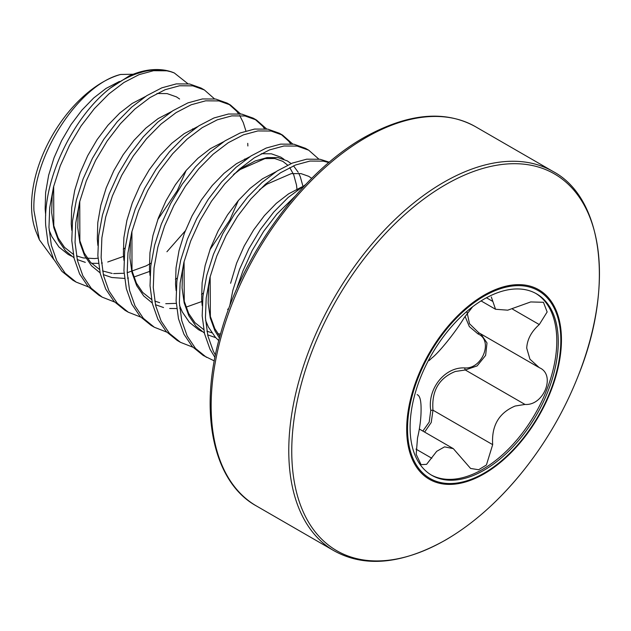 <?xml version="1.0" encoding="UTF-8"?>
<svg xmlns="http://www.w3.org/2000/svg" width="631" height="631" viewBox="0 0 631 631"><rect width="100%" height="100%" fill="white"/><g stroke="black" fill="none" stroke-linecap="round" stroke-linejoin="round"><path stroke-width="0.95" d="M53.943 259.72L39.382 239.796L33.948 210.659C31.511 157.064 78.599 84.633 120.647 74.458A100.7 58.139 120 0 0 31.55 205.485A100.7 58.139 120 0 0 36.235 232.113L39.374 239.796M229.668 306.264L232.839 290.41L239.559 269.319L248.882 248.732L260.414 229.432L273.688 212.126L288.162 197.479L305.719 184.489M236.507 289.455A115.26 66.547 -60 0 1 238.968 282.183L242.817 271.204L252.14 250.617L263.671 231.317L276.954 214.012L295 196.304M88.498 286.947L76.099 282.073L72.833 280.188L61.885 271.306L53.54 258.915L48.082 243.471L45.708 225.543C42.892 179.149 72.975 117.129 110.33 88.088L129.3 75.862A114.795 66.279 -60 0 1 148.987 70.057C158.444 68.834 166.876 69.796 174.282 72.951L170.63 71.674A115.26 66.547 120 0 0 110.33 88.088M76.099 282.073L65.143 273.191L56.798 260.8L51.348 245.349L48.966 227.428L49.715 207.694L53.54 186.886L60.253 165.803L69.576 145.217L81.107 125.908L94.39 108.611L108.863 93.956L123.944 82.495L139.033 74.655L153.507 70.711L166.781 70.806L170.63 71.674M114.574 302.004L102.175 297.13L98.917 295.245L87.969 286.371L79.616 273.972L74.166 258.529L71.784 240.6L72.533 220.866L76.359 200.066L83.079 178.975L92.394 158.389L103.934 139.088L117.208 121.783L131.682 107.128L146.763 95.675L161.851 87.827L176.325 83.891L189.6 83.978L201.139 88.08L204.397 89.965L214.477 98.854M102.175 297.13L91.227 288.249L82.882 275.857L77.424 260.406L75.042 242.485L75.799 222.751L79.616 201.944L86.337 180.86L95.66 160.274L107.191 140.965L120.466 123.668L134.939 109.013L150.028 97.553L165.109 89.712L179.583 85.769L192.857 85.863L204.397 89.965M140.658 317.062L128.259 312.187L124.993 310.302L114.045 301.429L105.7 289.03L100.25 273.586L97.868 255.658L98.617 235.923L102.443 215.124L109.155 194.032L118.478 173.446L130.01 154.145L143.284 136.84L157.766 122.185L172.847 110.733L187.935 102.885L202.409 98.949L215.684 99.035L227.215 103.137L230.481 105.022L240.561 113.911M228.816 104.123L236.538 111.08L238.518 113.683M239.67 115.449L243.258 122.532L245.924 130.964M247.738 143.34L247.873 145.982M128.259 312.187L117.303 303.306L108.958 290.915L103.508 275.471L101.126 257.543L101.875 237.808L105.7 217.001L112.413 195.918L121.736 175.331L133.275 156.023L146.55 138.725L161.023 124.07L176.104 112.61L191.193 104.77L205.667 100.826L218.941 100.921L230.481 105.022M166.742 332.119L154.335 327.244L151.077 325.359L140.129 316.486L131.776 304.087L126.326 288.643L123.944 270.715L124.693 250.98L128.519 230.181L135.239 209.09L144.554 188.503L156.094 169.203L169.368 151.897L183.842 137.242L198.931 125.79L214.012 117.942L228.485 114.006L241.76 114.093L253.299 118.194L256.557 120.079L266.637 128.969M254.9 119.18L262.622 126.137L264.594 128.74M154.335 327.244L143.387 318.363L135.042 305.972L129.584 290.528L127.21 272.6L127.959 252.865L131.776 232.058L138.497 210.975L147.82 190.388L159.351 171.08L172.626 153.783L187.099 139.128L202.188 127.667L217.269 119.827L231.751 115.883L245.025 115.978L256.557 120.079M192.818 347.176L180.419 342.302L177.161 340.417L166.205 331.543L157.86 319.144L152.41 303.7L150.028 285.772L150.777 266.037L154.603 245.238L161.315 224.147L170.638 203.561L182.17 184.26L195.452 166.955L209.926 152.3L225.007 140.847L240.095 132.999L254.569 129.063L267.844 129.15L279.375 133.251L282.641 135.137L292.721 144.026M280.984 134.237L288.698 141.194L290.678 143.797M180.419 342.302L169.471 333.42L161.118 321.029L155.668 305.585L153.286 287.657L154.035 267.923L157.86 247.115L164.581 226.032L173.896 205.446L185.435 186.137L198.71 168.84L213.183 154.185L228.264 142.724L243.353 134.884L257.827 130.94L271.101 131.035L282.641 135.137M214.28 360.9L203.237 355.474L192.289 346.6L183.944 334.201L178.486 318.758L176.104 300.829L176.861 281.095L180.679 260.295L187.399 239.204L196.722 218.618L208.254 199.317L221.528 182.012L236.002 167.357L251.091 155.904L266.172 148.056L280.645 144.12L293.92 144.207L305.459 148.309L308.717 150.194L318.797 159.083M206.495 357.359L195.547 348.478L187.202 336.086L181.752 320.643L179.37 302.714L180.119 282.98L183.944 262.173L190.657 241.089L199.98 220.503L211.511 201.194L224.786 183.897L239.259 169.242L254.348 157.782L269.437 149.941L283.911 145.998L297.185 146.092L308.717 150.194M214.942 357.43L210.02 349.258L204.57 333.815L202.188 315.886L202.937 296.152L206.763 275.353L213.475 254.261L222.798 233.675L234.338 214.374L247.612 197.069L262.086 182.414L277.167 170.962L292.256 163.113L306.729 159.178L320.004 159.264L329.303 162.191M215.416 355.072L213.278 351.144L207.828 335.7L205.446 317.772L206.195 298.037L210.02 277.23L216.741 256.147L226.056 235.56L237.595 216.252L250.87 198.954L265.343 184.299L280.432 172.839L295.513 164.999L309.987 161.055L323.261 161.15L328.869 162.561M185.293 230.859L166.931 251.761M445.604 539.962A217.577 125.616 -60 0 1 291.751 451.141A217.577 125.616 -60 0 1 445.604 184.662A217.577 125.616 -60 0 1 579.14 196.99A217.577 125.616 -60 0 1 578.241 375.753L578.241 375.753A368.835 368.835 0 0 1 523.564 470.458L523.564 470.458A217.577 125.616 -60 0 1 445.604 539.962M484.072 295.182A109.423 63.179 -60 0 1 561.448 339.857A109.423 63.179 -60 0 1 484.072 473.865A109.423 63.179 -60 0 1 406.695 429.198A109.423 63.179 -60 0 1 484.072 295.182M422.857 431.06L429.214 422.092L430.76 410.371C427.234 388.657 445.005 366.666 464.873 367.936C482.384 369.174 493.521 340.377 478.053 333.957L469.346 326.598L465.055 316.305M410.095 427.361A104.77 60.489 120 0 0 431.801 475.324A104.77 60.489 120 0 0 512.538 447.253A104.77 60.489 120 0 0 558.269 341.813A104.77 60.489 120 0 0 536.571 293.849A104.77 60.489 120 0 0 455.834 321.92A104.77 60.489 120 0 0 410.095 427.361M431.068 474.891A104.77 60.489 120 0 0 511.544 445.896A104.77 60.489 120 0 0 556.802 340.969A104.77 60.489 120 0 0 535.829 293.439M417.138 394.604L417.525 394.848C419.923 395.945 421.114 400.709 421.09 409.148C421.114 418.108 419.923 427.708 417.525 437.938L416.2 454.32L421.058 464.653L426.595 464.345L436.707 451.315L444.571 446.858L453.334 448.657L470.576 468.447L478.629 469.74L486.414 464.992L492.677 444.65C491.415 425.759 498.9 412.879 515.141 406.025L525 404.447C543.938 405.875 556.116 374.577 539.276 367.652L529.945 359.197L526.719 348.162C527.161 339.478 531.349 331.614 539.276 324.563L547.148 311.966L543.433 302.288L530.695 301.941L507.726 310.176L495.54 309.261L491.328 296.996M539.757 367.92L539.276 367.652M472.627 306.761L464.124 317.85C455.819 331.701 438.995 352.611 431.809 358.053L429.056 360.624M480.798 333.909L486.998 342.941L485.633 355.379L477.139 365.901L465.299 369.987L455.298 371.478C438.884 378.158 431.454 391.062 432.984 410.189L431.233 422.478L424.639 432.085M466.845 311.43L469.511 323.742L478.716 332.703L538.432 367.179M430.76 410.371L432.984 410.189L492.677 444.65M464.873 367.936A1.727 0.812 -90.2 0 0 465.299 369.987L525 404.447M479.442 333.129A1.727 0.97 -62 0 0 478.053 333.957M187.888 83.726L174.282 72.951M148.987 70.057L129.3 75.862M120.647 74.458L132.944 74.253M238.968 282.183L237.43 287.365M553.127 171.522A218.996 126.437 -60 0 0 443.625 182.367A218.996 126.437 -60 0 0 300.561 375.342A218.996 126.437 -60 0 0 334.13 550.831L256.509 506.015A218.996 126.437 -60 0 1 222.94 330.534A218.996 126.437 -60 0 1 366.004 137.55A218.996 126.437 -60 0 1 475.506 126.705L553.127 171.522C602.589 197.779 614.61 286.182 578.241 375.753M484.182 473.092A108.398 62.587 -60 0 1 407.531 428.843A108.398 62.587 -60 0 1 484.182 296.081A108.398 62.587 -60 0 1 560.833 340.338A108.398 62.587 -60 0 1 484.182 473.092M415.971 449.114L431.809 458.256M512.514 309.111L539.276 324.563M486.462 297.769L492.677 301.358M219.422 338.066L214.911 330.786L210.265 317.937L208.151 303.03L208.632 286.632L209.878 277.798M215.707 337.648L207.631 334.832M204.405 333.089L195.878 326.061L188.835 315.729L184.181 302.88L182.075 287.973L182.556 271.575L183.802 262.741M234.054 174.069L242.935 167.499L255.271 160.929L267.094 157.592L277.932 157.584L287.326 160.897L291.143 163.571M293.525 165.827L298.171 172.231M298.755 173.336L300.301 176.767L302.935 186.216M201.778 301.539L185.995 307.163M180.576 308.149L179.748 308.259M176.719 308.535L169.692 308.48M163.547 307.534L155.471 304.718M152.237 302.975L143.71 295.947L136.675 285.614L132.021 272.766L129.915 257.858L130.396 241.46L131.642 232.626M149.618 271.425L133.835 277.048M128.416 278.034L127.588 278.145M124.552 278.421L111.774 277.506L103.31 274.603M100.077 272.86L91.55 265.832L84.515 255.5L79.861 242.651L77.755 227.744L78.228 211.346L79.474 202.512M123.542 256.367L107.751 261.991M102.332 262.977L101.504 263.088M98.475 263.364L91.448 263.308M85.303 262.362L77.227 259.546M74.001 257.803L65.474 250.775L58.431 240.443L53.777 227.594L51.671 212.686L52.152 196.288L53.398 187.454M230.607 283.264L236.625 263.127L244.189 246.027L253.591 229.984L264.421 215.597L276.252 203.403L288.58 193.851L301.926 186.879M218.76 340.59L215.439 337.348L208.396 327.024L205.596 320.422M202.196 305.656L201.636 299.268L202.117 282.869L205.13 265.588L210.549 248.07L218.113 230.97L227.507 214.926L238.344 200.54L250.168 188.346L262.496 178.794L275.842 171.821M201.904 331.441L198.552 329.721L189.355 322.291L182.312 311.966L179.512 305.365M176.112 290.599L175.552 284.21L176.033 267.812L179.054 250.531L184.465 233.013L192.029 215.912L201.423 199.869L212.261 185.482L224.084 173.288L236.42 163.729L249.766 156.764M261.281 153.727L271.409 153.822L280.803 157.135L283.934 159.249M150.036 275.542L149.476 269.153L149.949 252.755L152.97 235.473L158.381 217.955L165.953 200.855L175.347 184.812L186.184 170.425L198.008 158.231L210.336 148.671L223.682 141.707M123.952 260.485L123.392 254.096L123.873 237.698L126.894 220.416L132.305 202.898L139.869 185.798L149.263 169.755L160.1 155.368L171.924 143.174L184.26 133.614L197.606 126.65M97.876 245.427L97.308 239.039L97.789 222.64L100.81 205.359L106.221 187.841L113.785 170.741L123.187 154.698L134.017 140.311L145.848 128.117L158.176 118.557L171.522 111.592M71.792 230.37L71.232 223.981L71.713 207.583L74.734 190.302L80.145 172.784L87.709 155.683L97.103 139.64L107.94 125.254L119.764 113.059L132.1 103.5L145.445 96.535M156.961 93.498L167.089 93.593L176.483 96.898L179.606 99.012M71.5 256.147L68.148 254.427L58.951 247.005L51.908 236.68L49.108 230.078M45.708 215.313L45.148 208.924L45.629 192.526L48.65 175.244L54.061 157.726L61.625 140.626L71.027 124.583L81.856 110.196L93.688 98.002L106.016 88.443L119.433 81.446M256.509 506.015C213.941 482.81 198.095 413.833 219.88 336.355C241.042 255.831 301.452 172.642 364.276 137.377C407.697 113.264 444.776 109.699 475.506 126.705M334.13 550.831C364.86 567.829 401.931 564.272 445.36 540.152C473.321 523.864 499.389 500.635 523.564 470.458M419.363 429.048L453.334 448.657M481.074 300.916L495.54 309.269M53.667 186.374L53.801 225.74L58.21 238.053L64.488 247.313L73.291 254.317M76.493 255.87L83.213 257.921L94.571 258.568L98.002 258.197M123.266 249.103L125.056 248.062M157.766 219.635L177.311 190.578L186.161 170.449M192.747 130.041L192.652 128.819M79.751 201.431L79.869 240.75L84.27 253.078L90.556 262.354L99.375 269.374M102.569 270.928L112.16 273.436M113.596 273.586L124.086 273.255M127.21 272.726L146.187 265.864L151.14 263.119M175.426 279.217L177.216 278.176M209.926 249.75L229.818 220.038L238.321 200.563M244.907 160.156L244.812 158.933M131.911 231.545L132.005 270.77L136.399 283.13L142.677 292.429L151.535 299.488M154.729 301.042L159.651 302.683M165.756 303.7L176.246 303.369M201.51 294.275L203.3 293.234M227.586 309.332L228.777 308.646M297.075 190.27L296.499 185.064L293.675 174.613L289.724 167.578M287.626 165.133L282.814 161.362L274.769 158.531L264.973 158.602L240.166 169.526L233.367 174.748M184.071 261.66L184.244 301.224L188.669 313.457L194.963 322.678L203.695 329.611M206.889 331.157L211.811 332.797M217.916 333.815L220.542 333.965M311.706 178.368L308.733 176.325L300.987 173.612L291.27 173.628L266.795 184.205L259.451 189.805M210.155 276.717L210.368 316.446L214.808 328.625L219.872 336.386"/></g></svg>

